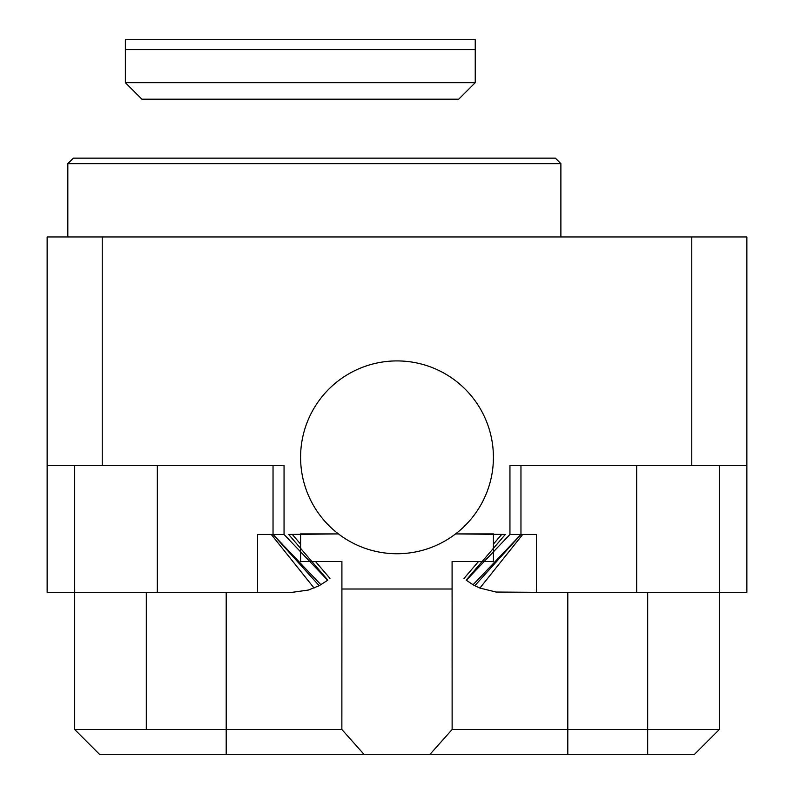 <?xml version="1.0" encoding="UTF-8"?>
<svg xmlns="http://www.w3.org/2000/svg" width="794" height="794" viewBox="0 0 794 794"><rect width="100%" height="100%" fill="white"/><g stroke="black" fill="none" stroke-linecap="round" stroke-linejoin="round"><path stroke-width="1.19" d="M726.47 592.304L727.582 592.314L726.47 592.304M452.133 729.507L647.686 729.507L647.686 592.314L647.686 729.507L719.314 729.507L452.133 729.507L430.03 754.3L363.97 754.3L341.867 729.507L341.906 589.009L452.094 589.009L452.133 729.507L430.03 754.3L363.97 754.3L341.867 729.507L341.906 589.009L452.094 589.009L452.133 729.507M455.577 533.915L493.421 533.915L493.421 561.467L452.094 561.467L452.094 589.009L452.094 561.467L493.421 561.467L493.421 533.915L455.577 533.915L505.312 534.461L466.167 580.136A57.853 57.853 0 0 0 466.336 580.265L509.946 534.461L522.72 534.461L479.913 588.066L496.071 592.046L536.466 592.314L536.466 534.461L522.72 534.461M341.906 561.467L341.906 589.009L341.906 561.467L300.579 561.467L341.906 561.467M74.686 465.592L74.686 729.507L99.478 754.3L74.686 729.507L99.478 754.3L74.686 729.507L341.867 729.507L226.201 729.507L226.201 592.314L226.201 754.3L363.97 754.3L99.478 754.3L74.686 729.507L226.201 729.507L226.201 754.3L99.478 754.3L74.686 729.507L74.686 592.314L157.331 592.314L157.331 465.592M567.799 754.3L430.03 754.3L567.799 754.3L567.799 592.314L567.799 754.3L647.686 754.3L567.799 754.3M694.522 754.3L647.686 754.3L647.686 729.507L647.686 754.3L694.522 754.3L719.314 729.507L719.314 592.314L719.314 729.507L694.522 754.3M338.423 533.915L300.579 533.915L300.579 561.467L300.579 533.915L338.423 533.915L288.688 534.461L327.833 580.136A57.853 57.853 0 0 1 327.664 580.265L284.053 534.461L273.037 534.461L273.037 465.592M125.373 82.675L125.373 49.615L475.239 49.615L125.373 49.615L125.373 39.7L475.239 39.7L475.239 82.675L458.704 99.2L141.908 99.2L125.373 82.675L475.239 82.675M157.331 592.314L292.321 592.314L308.35 590.051L319.178 585.704L327.664 580.265M74.686 592.314L47.134 592.314L47.134 236.949L102.237 236.949L102.237 465.592L284.053 465.592L284.053 534.461M509.946 534.461L509.946 465.592L691.763 465.592L691.763 236.949L102.237 236.949M520.963 465.592L520.963 534.461L474.822 585.704L479.913 588.066M67.827 163.663L73.336 158.155L555.373 158.155L560.882 163.663L67.827 163.663L67.827 236.949M691.763 236.949L746.866 236.949L746.866 592.314L719.314 592.314L719.314 465.592M636.669 465.592L636.669 592.314L536.466 592.314M636.669 592.314L719.314 592.314M102.237 465.592L47.134 465.592M746.866 465.592L691.763 465.592M320.925 584.751L273.037 534.461L271.28 534.461L314.087 588.066M257.534 592.314L257.534 534.461L271.28 534.461M466.336 580.265L473.075 584.751L520.963 534.461M473.075 584.751L474.822 585.704M464.033 578.389L478.544 561.467M493.421 544.108L501.679 534.461M292.321 534.461L300.579 544.108M315.456 561.467L329.967 578.389M273.037 534.461L319.178 585.704M66.418 592.314L67.53 592.314M397 553.746A96.421 96.421 0 0 0 480.499 409.118A96.421 96.421 0 0 0 313.501 409.118A96.421 96.421 0 0 0 397 553.746M146.314 729.507L146.314 592.314L146.314 729.507M560.882 236.949L560.882 163.663"/></g></svg>
